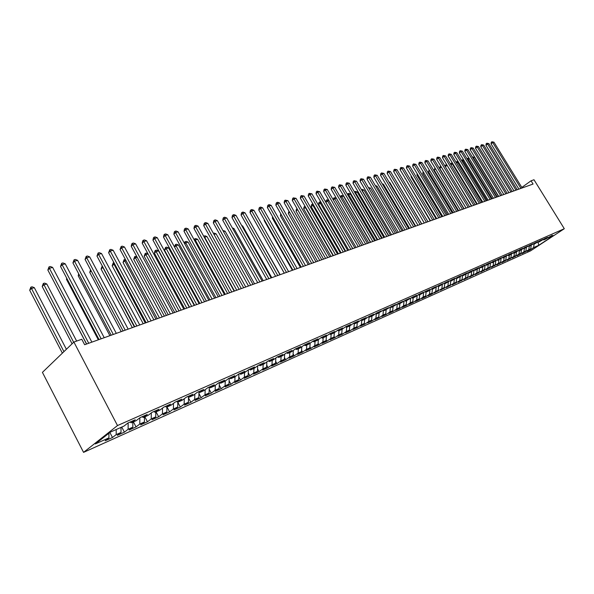 <?xml version="1.0" encoding="UTF-8"?>
<svg xmlns="http://www.w3.org/2000/svg" width="594" height="594" viewBox="0 0 594 594"><rect width="100%" height="100%" fill="white"/><g stroke="black" fill="none" stroke-linecap="round" stroke-linejoin="round"><path stroke-width="0.89" d="M83.561 452.368L530.561 250.876L564.3 228.72L117.501 425.549L83.561 452.368L42.426 372.371L73.894 342.047L117.501 425.549M537.926 242.048L538.81 245.255L553.69 235.484L548.514 237.778L552.338 235.261L545.656 239.048L543.74 239.894L547.579 237.37L544.691 238.647L538.899 242.04L542.753 239.501L539.82 240.8L533.999 244.216L537.852 241.669L534.882 242.983L529.024 246.421L532.892 243.867L529.878 245.196L523.975 248.663L527.851 246.094L524.799 247.446L520.916 250.022L518.859 250.928L522.75 248.351L519.646 249.718L515.755 252.309L513.669 253.23L517.567 250.638L514.426 252.034L510.521 254.633L508.405 255.569L512.31 252.97L509.125 254.381L503.066 257.937L506.979 255.323L503.742 256.757L497.646 260.343L501.574 257.722L498.284 259.17L492.144 262.778L496.079 260.15L492.745 261.62L486.56 265.258L490.51 262.615L487.125 264.107L480.902 267.768L484.853 265.11L481.422 266.632L475.148 270.315L479.113 267.656L475.623 269.193L469.312 272.906L473.284 270.233L469.743 271.8L463.387 275.534L467.367 272.846L463.773 274.443L457.365 278.207L461.352 275.505L457.707 277.123L451.254 280.917L455.249 278.207L451.544 279.848L445.047 283.672L449.049 280.947L445.285 282.618L438.743 286.464L442.753 283.739L438.929 285.432L432.335 289.308L436.352 286.568L432.469 288.29L428.445 291.038L425.824 292.196L429.856 289.441L425.905 291.194L419.216 295.129L423.247 292.367L419.23 294.141L415.191 296.911L412.488 298.106L416.528 295.337L412.451 297.141L405.657 301.143L409.704 298.359L405.554 300.193L398.715 304.225L402.762 301.425L398.544 303.296L391.654 307.35L395.708 304.551L391.416 306.445L384.474 310.536L388.535 307.722L384.17 309.652L377.168 313.781L381.237 310.952L376.796 312.912L372.728 315.748L369.743 317.07L373.812 314.233L369.297 316.231L365.221 319.075L362.184 320.426L366.26 317.575L361.664 319.609L357.588 322.46L354.492 323.834L358.568 320.975L353.898 323.047L349.814 325.906L346.673 327.301L350.75 324.435L345.99 326.544L341.914 329.418L338.706 330.836L342.79 327.955L337.949 330.101L333.865 332.989L330.606 334.429L334.689 331.541L329.752 333.724L325.668 336.62L322.349 338.09L326.433 335.194L321.413 337.414L317.33 340.317L313.951 341.817L318.035 338.907L312.919 341.171L308.835 344.089L305.39 345.611L309.474 342.693L304.262 345.003L300.185 347.928L296.673 349.48L300.757 346.547L295.448 348.901L291.372 351.834L287.8 353.415L291.877 350.482L286.464 352.873L282.388 355.813L278.749 357.432L282.826 354.484L277.316 356.92L273.24 359.875L269.528 361.523L273.604 358.561L267.983 361.048L263.914 364.011L260.135 365.689L264.196 362.726L258.472 365.258L254.403 368.228L250.549 369.943L254.611 366.966L248.767 369.55L244.713 372.527L240.778 374.272L244.839 371.287L238.877 373.923L234.823 376.915L230.814 378.69L234.868 375.698L228.787 378.393L224.74 381.385L220.649 383.204L224.688 380.197L218.488 382.944L214.456 385.952L210.283 387.8L214.308 384.793L207.982 387.592L203.957 390.607L199.695 392.493L203.72 389.478L197.253 392.337L193.243 395.359L188.899 397.289L192.902 394.26L186.308 397.178L182.306 400.208L177.866 402.175L181.861 399.146L175.126 402.131L171.139 405.16L166.61 407.172L170.582 404.135L163.706 407.18L159.734 410.216L155.108 412.273L159.066 409.229L152.034 412.34L148.092 415.384L143.362 417.485L147.297 414.434L140.117 417.612L136.189 420.663L131.356 422.809L135.269 419.758L127.925 423.002L124.02 426.061L110.328 432.135L95.352 443.948L108.94 437.86L105.235 440.763L112.496 437.503L116.216 434.6L121.02 432.454L117.285 435.35L124.398 432.157L128.141 429.262L132.841 427.153L129.084 430.049L136.048 426.923L139.813 424.027L144.416 421.97L140.644 424.859L147.46 421.799L151.24 418.911L155.747 416.891L151.96 419.772L158.643 416.773L162.437 413.892L166.855 411.917L163.053 414.798L169.594 411.857L173.411 408.976L177.732 407.039L173.916 409.912L180.331 407.031L184.155 404.158L188.395 402.264L184.563 405.13L190.852 402.309L194.691 399.443L198.849 397.579L195.003 400.445L201.173 397.676L205.019 394.81L209.095 392.99L205.242 395.842L211.286 393.131L215.147 390.273L219.141 388.483L215.28 391.335L221.206 388.676L225.081 385.825L228.994 384.073L225.126 386.917L230.94 384.303L234.816 381.459L238.662 379.737L234.779 382.573L240.488 380.012L244.372 377.183L248.144 375.49L244.26 378.319L249.859 375.802L253.749 372.98L257.454 371.317L253.556 374.146L259.058 371.673L262.956 368.852L266.587 367.226L262.689 370.04L268.087 367.619L271.985 364.805L275.557 363.209L271.651 366.015L276.953 363.639L280.858 360.833L284.355 359.266L280.45 362.065L285.655 359.726L289.56 356.935L293.005 355.39L289.092 358.182L294.208 355.888L298.114 353.103L301.492 351.589L297.579 354.373L302.606 352.116L306.511 349.339L309.83 347.854L305.917 350.623L310.855 348.411L314.768 345.641L318.028 344.178L314.115 346.948L318.963 344.765L322.876 342.01L326.076 340.57L322.163 343.332L326.93 341.186L330.843 338.439L333.991 337.028L330.078 339.775L334.764 337.674L338.669 334.927L341.765 333.546L337.86 336.278L342.463 334.214L346.369 331.482L349.413 330.116L345.5 332.848L350.029 330.813L353.935 328.088L356.927 326.752L353.022 329.47L357.477 327.472L361.375 324.755L364.322 323.44L360.417 326.151L364.79 324.183L368.696 321.48L371.592 320.181L367.686 322.884L371.993 320.946L375.891 318.25L378.734 316.981L374.844 319.669L379.076 317.768L382.974 315.08L385.773 313.825L381.883 316.505L386.048 314.634L389.939 311.961L392.693 310.721L388.803 313.394L392.901 311.553L396.792 308.887L399.502 307.677L395.619 310.335L399.651 308.524L403.534 305.865L406.199 304.67L402.324 307.328L406.296 305.539L410.172 302.895L412.8 301.715L408.924 304.358L412.837 302.606L416.706 299.963L419.29 298.804L415.421 301.44L419.275 299.71L423.136 297.082L425.683 295.946L421.822 298.567L425.608 296.866L429.469 294.245L431.979 293.124L428.118 295.738L431.853 294.06L435.706 291.454L438.172 290.347L434.325 292.953L441.847 288.699L444.275 287.615L440.436 290.206L447.891 285.989L450.289 284.92L446.45 287.503L453.853 283.323L456.207 282.269L452.383 284.845L459.719 280.695L462.043 279.648L458.226 282.217L465.503 278.103L467.79 277.079L463.981 279.633L471.198 275.549L473.455 274.539L469.654 277.086L476.819 273.032L479.039 272.037L475.245 274.577L482.35 270.552L484.541 269.572L480.754 272.097L487.808 268.109L489.961 267.144L486.182 269.661L493.183 265.704L495.307 264.746L491.535 267.255L498.485 263.328L500.579 262.385L496.814 264.887L503.712 260.981L505.776 260.053L502.027 262.548L508.865 258.672L510.907 257.759L507.157 260.239L513.944 256.4L515.956 255.494L512.221 257.967L518.956 254.15L520.945 253.259L517.218 255.724L523.901 251.938L525.861 251.062L522.141 253.512L528.779 249.747L530.709 248.886L527.004 251.329L529.885 250.029L529.625 249.599M538.81 245.255L533.59 247.594L529.885 250.029M530.709 248.886L531.214 245.411M528.779 249.747L529.269 246.31M548.514 237.778L547.876 237.585M525.861 251.062L526.366 247.52M523.901 251.938L524.391 248.478M543.74 239.894L543.094 239.694M520.945 253.259L521.45 249.666M518.956 254.15L519.446 250.668M538.899 242.04L538.246 241.84M515.956 255.494L516.468 251.834M513.944 256.4L514.426 252.896M533.999 244.216L533.33 244.008M510.907 257.759L511.412 254.032M508.865 258.672L509.34 255.153M529.024 246.421L528.341 246.213M505.776 260.053L506.296 256.266M503.712 260.981L504.187 257.44M523.975 248.663L523.284 248.448M500.579 262.385L501.098 258.524M498.485 263.328L498.953 259.756M518.859 250.928L518.161 250.713M495.307 264.746L495.827 260.811M493.183 265.704L493.651 262.11M513.669 253.23L512.956 253.007M489.961 267.144L490.488 263.135M487.808 268.109L488.268 264.501M508.405 255.569L507.684 255.338M484.541 269.572L485.06 265.488M482.35 270.552L482.811 266.921M503.066 257.937L502.331 257.699M479.039 272.037L479.566 267.879M476.819 273.032L477.272 269.372M497.646 260.343L496.903 260.098M473.455 274.539L473.982 270.3M471.198 275.549L471.658 271.866M492.144 262.778L491.387 262.533M467.79 277.079L468.324 272.757M465.503 278.103L465.963 274.346M486.56 265.258L485.795 264.998M462.043 279.648L462.57 275.26L463.387 275.534M459.719 280.695L460.179 276.863M480.902 267.768L480.115 267.508M456.207 282.269L456.719 277.977M453.853 283.323L454.313 279.418M475.148 270.315L474.354 270.047M450.289 284.92L450.772 280.747M447.891 285.989L448.351 282.009M469.312 272.906L468.503 272.631M444.275 287.615L444.743 283.561M441.847 288.699L442.307 284.645M438.172 290.347L438.617 286.419M435.706 291.454L436.167 287.31M457.365 278.207L456.534 277.918M431.979 293.124L432.402 289.278M429.469 294.245L429.93 290.021M451.254 280.917L450.408 280.62M425.683 295.946L426.098 292.077M423.136 297.082L423.596 292.768M445.047 283.672L444.186 283.368M419.29 298.804L419.698 294.914M416.706 299.963L417.166 295.56M438.743 286.464L437.867 286.152M412.8 301.715L413.201 297.794M410.172 302.895L410.632 298.388M432.335 289.308L431.444 288.988M406.199 304.67L406.6 300.72M403.534 305.865L403.994 301.269M425.824 292.196L424.918 291.862M399.502 307.677L399.896 303.697M396.792 308.887L397.252 304.187M419.216 295.129L418.287 294.787M392.693 310.721L393.079 306.719M389.939 311.961L390.392 307.157M412.488 298.106L411.553 297.757M385.773 313.825L386.152 309.793M382.974 315.08L383.427 310.165M405.657 301.143L404.7 300.779M378.734 316.981L379.106 312.919M375.891 318.25L376.329 313.446M398.715 304.225L397.735 303.853M371.592 320.181L371.948 316.09M368.696 321.48L369.104 316.825M391.654 307.35L390.659 306.972M364.322 323.44L364.671 319.32M361.375 324.755L361.761 320.255M384.474 310.536L383.457 310.15M356.927 326.752L357.276 322.601M353.935 328.088L354.291 323.752M377.168 313.781L376.136 313.372M349.413 330.116L349.747 325.943M346.369 331.482L346.703 327.287M369.743 317.07L368.688 316.654M341.765 333.546L342.099 329.284M338.669 334.927L338.996 330.709M362.184 320.426L361.107 319.995M333.991 337.028L334.318 332.662M330.843 338.439L331.155 334.184M354.492 323.834L353.4 323.388M326.076 340.57L326.403 336.1M322.876 342.01L323.181 337.726M346.673 327.301L345.552 326.849M318.028 344.178L318.347 339.597M314.768 345.641L315.065 341.327M338.706 330.836L337.57 330.368M309.83 347.854L310.15 343.154M306.511 349.339L306.801 344.988M330.606 334.429L329.44 333.947M301.492 351.589L301.797 346.77M298.114 353.103L298.388 348.723M322.349 338.09L321.168 337.592M293.005 355.39L293.302 350.445M289.56 356.935L289.827 352.517M313.951 341.817L312.741 341.298M284.355 359.266L284.652 354.187M280.858 360.833L281.103 356.385M305.39 345.611L304.158 345.077M275.557 363.209L275.839 357.989M271.985 364.805L272.223 360.328M296.673 349.48L295.418 348.923M266.587 367.226L266.862 361.865M262.956 368.852L263.179 364.337M287.8 353.415L286.523 352.851M257.454 371.317L257.714 365.807M253.749 372.98L253.965 368.429M278.749 357.432L277.472 356.853M248.144 375.49L248.396 369.824M244.372 377.183L244.572 372.594M269.528 361.523L268.243 360.929M238.662 379.737L238.899 373.916M234.816 381.459L235.001 376.782M260.135 365.689L258.843 365.095M228.994 384.073L229.217 378.2M225.081 385.825L225.252 381.014M250.549 369.943L249.257 369.334M219.141 388.483L219.342 382.566M215.147 390.273L215.303 385.313M240.778 374.272L239.486 373.656M209.095 392.99L209.266 387.288M205.019 394.81L205.168 389.701M230.814 378.69L229.522 378.066M198.849 397.579L198.99 392.137M194.691 399.443L194.817 394.171M220.649 383.204L219.357 382.558M188.395 402.264L188.513 397.089M184.155 404.158L184.266 398.723M210.283 387.8L208.984 387.147M177.732 407.039L177.821 402.153M173.411 408.976L173.5 403.363M199.695 392.493L198.396 391.832M166.855 411.917L166.921 407.031M162.437 413.892L162.511 408.093M188.899 397.289L187.593 396.614M155.747 416.891L155.799 411.969M151.24 418.911L151.292 412.919M177.866 402.175L176.559 401.492M144.416 421.97L144.439 417.003M139.813 424.027L139.835 417.834M166.61 407.172L165.303 406.474M132.841 427.153L132.841 422.148M128.141 429.262L128.133 422.913M155.108 412.273L153.794 411.56M121.02 432.454L120.998 427.405M116.216 434.6L116.186 429.536M143.362 417.485L142.048 416.758M108.94 437.86L108.902 433.264M131.356 422.809L130.041 422.074M564.3 228.72L533.999 179.759L531.058 180.799L521.822 187.429M73.894 342.047L81.786 339.263L84.645 344.72L533.07 184.051L531.058 180.799M533.59 247.594L534.088 244.179M112.496 437.503L109.883 432.484M124.398 432.157L121.74 427.071M136.048 426.923L133.412 421.896M147.46 421.799L144.839 416.825M158.643 416.773L156.036 411.857M169.594 411.857L167.011 406.994M180.331 407.031L177.821 402.331M190.852 402.309L188.491 397.906M201.173 397.676L198.953 393.562M211.286 393.131L209.207 389.285M221.206 388.676L219.253 385.083M230.94 384.303L229.113 380.947M240.488 380.012L238.781 376.886M249.859 375.802L248.262 372.891M259.058 371.673L257.566 368.963M268.087 367.619L266.699 365.102M276.953 363.639L275.661 361.308M285.655 359.726L284.452 357.573M294.208 355.888L293.094 353.898M302.606 352.116L301.574 350.282M310.855 348.411L309.905 346.725M318.963 344.765L318.094 343.228M326.93 341.186L326.136 339.783M334.764 337.674L334.036 336.397M342.463 334.214L341.802 333.063M350.029 330.813L349.435 329.781M357.477 327.472L356.942 326.544M364.79 324.183L364.322 323.366M371.993 320.946L371.562 320.196M379.076 317.768L378.653 317.033M386.048 314.634L385.632 313.922M392.901 311.553L392.5 310.855M399.651 308.524L399.257 307.841M406.296 305.539L405.91 304.871M412.837 302.606L412.451 301.952M419.275 299.71L418.896 299.072M425.608 296.866L425.245 296.243M431.853 294.06L431.496 293.451M438.001 291.298L437.644 290.704M444.06 288.58L443.711 287.993M450.022 285.9L449.68 285.328M455.895 283.264L455.561 282.699M461.687 280.665L461.36 280.108M467.389 278.103L467.07 277.561M473.017 275.571L472.698 275.044M478.556 273.084L478.244 272.564M484.021 270.634L483.716 270.122M489.404 268.213L489.107 267.716M494.713 265.83L494.416 265.34M499.948 263.476L499.658 262.993M505.115 261.16L504.826 260.684M510.201 258.873L509.919 258.412M515.228 256.615L514.946 256.163M520.181 254.388L519.906 253.942M525.066 252.198L524.799 251.759M88.736 343.25L49.413 268.317L52.614 267.404L91.87 342.129M86.627 344.008L47.854 270.047L49.413 268.317L49.02 266.869L50.297 266.506L52.614 267.404M47.854 270.047L49.02 266.869M66.387 349.287L34.326 287.667L31.178 288.602L29.7 290.243L62.37 353.155M29.7 290.243L30.821 287.162L63.937 351.648M30.821 287.162L32.083 286.791L34.326 287.667M101.158 338.803L62.095 264.716L65.229 263.825L104.225 337.704M99.042 339.56L60.521 266.439L62.095 264.716L61.679 263.291L62.934 262.942L65.229 263.825M60.521 266.439L61.679 263.291M113.313 334.444L74.51 261.197L77.576 260.321L116.313 333.375M111.197 335.209L72.928 262.912L74.51 261.197L74.079 259.793L75.304 259.444L77.576 260.321M72.928 262.912L74.079 259.793M76.641 341.082L46.785 283.977L43.696 284.89L42.204 286.523L72.089 343.792M42.204 286.523L43.325 283.472L73.656 342.278M43.325 283.472L44.557 283.108L46.785 283.977M54.537 282.796L86.524 344.045M125.215 330.182L86.672 257.744L89.672 256.89L128.156 329.128M123.092 330.947L85.068 259.452L86.672 257.744L86.219 256.363L87.422 256.021L89.672 256.89M85.068 259.452L86.219 256.363M136.872 326.009L98.574 254.366L101.515 253.534L139.746 324.977M134.734 326.774L96.971 256.059L98.574 254.366L98.107 253.007L99.287 252.673L101.515 253.534M96.971 256.059L98.107 253.007M67.003 278.735L66.461 279.314L98.329 339.82M66.461 279.314L66.706 278.178M79.21 274.784L78.23 275.816L109.89 335.677M78.23 275.816L78.668 273.752M148.285 321.918L110.239 251.054L113.12 250.237L151.099 320.909M146.146 322.683L108.62 252.74L110.239 251.054L109.756 249.718L110.907 249.391L113.12 250.237M108.62 252.74L109.756 249.718M91.172 270.916L89.761 272.394L121.228 331.615M89.761 272.394L90.555 269.765M159.467 317.909L121.666 247.817L124.488 247.015L162.229 316.921M157.321 318.681L120.04 249.487L121.666 247.817L121.169 246.488L122.297 246.168L124.488 247.015M120.04 249.487L121.169 246.488M102.985 267.33L101.062 269.03L132.336 327.628M101.062 269.03L102.153 266.119L134.363 326.908M170.419 313.988L132.87 244.639L135.632 243.852L173.121 313.016M168.273 314.753L131.229 246.302L132.87 244.639L132.358 243.332L133.464 243.02L135.632 243.852M131.229 246.302L131.705 244L132.358 243.332M114.597 263.892L112.147 265.733L143.228 323.73M112.147 265.733L113.239 262.852L145.263 323.002M113.239 262.852L113.937 262.645M181.155 310.142L143.845 241.52L146.555 240.748L183.806 309.192M179.002 310.914L142.204 243.176L143.845 241.52L143.325 240.236L144.409 239.924L146.555 240.748M142.204 243.176L142.664 240.897L143.325 240.236M125.98 260.521L124.584 260.929L123.025 262.503L153.905 319.899M123.025 262.503L124.101 259.645L155.947 319.171M124.101 259.645L125.386 259.407M191.676 306.37L154.611 238.469L157.269 237.711L194.275 305.435M189.523 307.143L152.955 240.11L154.611 238.469L154.076 237.199L155.138 236.895L157.269 237.711M152.955 240.11L153.415 237.86L154.076 237.199M137.132 257.217L135.261 257.766L133.687 259.333L164.382 316.149M133.687 259.333L134.764 256.504L166.424 315.414M134.764 256.504L136.783 256.563M201.997 302.673L165.162 235.469L167.775 234.734L204.544 301.759M199.836 303.445L163.506 237.11L165.162 235.469L164.62 234.222L165.659 233.925L167.775 234.734M163.506 237.11L163.951 234.875L164.62 234.222M148.069 253.972L145.73 254.67L144.156 256.222L174.658 312.466M144.156 256.222L145.226 253.415L176.708 311.731M145.226 253.415L146.265 253.111L147.951 253.764M212.11 299.049L175.52 232.536L178.074 231.809L214.612 298.151M209.949 299.822L173.856 234.162L175.52 232.536L174.955 231.296L175.98 231.007L178.074 231.809M173.856 234.162L174.294 231.95L174.955 231.296M189.286 307.232L158.546 250.868L156.007 251.626L154.425 253.17L184.741 308.858M154.425 253.17L154.856 251.01L155.494 250.393L186.791 308.123M155.494 250.393L156.504 250.089L158.546 250.868M222.03 295.493L185.67 229.655L188.179 228.942L224.48 294.617M219.869 296.272L184.006 231.274L185.67 229.655L185.105 228.43L186.108 228.148L188.179 228.942M184.006 231.274L184.437 229.084L185.105 228.43M199.131 303.697L168.585 247.898L166.09 248.634L164.501 250.178L194.639 305.309M164.501 250.178L165.563 247.416L196.688 304.574M165.563 247.416L166.565 247.126L168.585 247.898M231.764 292.01L195.634 226.826L198.099 226.128L234.17 291.142M229.596 292.783L193.963 228.438L195.634 226.826L195.055 225.623L196.042 225.341L198.099 226.128M193.963 228.438L194.387 226.269L195.055 225.623M208.798 300.237L178.438 244.98L175.995 245.701L206.4 301.099M174.458 246.926L175.453 244.505L176.433 244.216L178.438 244.98M175.453 244.505L175.995 245.701L174.554 247.089M241.313 288.587L205.413 224.049L207.833 223.366L243.674 287.741M239.144 289.36L203.735 225.653L205.413 224.049L204.826 222.861L205.791 222.587L207.833 223.366M203.735 225.653L204.15 223.507L204.826 222.861M218.288 296.837L188.112 242.114L185.714 242.827L215.934 297.676M184.34 243.191L184.526 242.248L186.122 241.357L188.112 242.114M185.165 241.639L185.714 242.827L184.682 243.807M250.683 285.231L215.013 221.324L217.382 220.656L252.999 284.4M248.515 286.004L213.328 222.921L215.013 221.324L214.412 220.159L215.362 219.884L217.382 220.656M213.328 222.921L213.736 220.79L214.412 220.159M227.606 293.495L197.616 239.3L195.255 239.998L225.297 294.327M194.038 239.538L195.641 238.55L197.616 239.3M194.698 238.825L195.255 239.998L194.624 240.592M259.882 281.935L224.435 218.651L226.767 217.991L262.154 281.118M257.714 282.707L222.75 220.233L224.435 218.651L223.827 217.493L224.755 217.233L226.767 217.991M222.75 220.233L223.151 218.132L223.827 217.493M236.754 290.221L206.95 236.538L204.633 237.221L234.482 291.03M203.764 236.345L204.989 235.788L206.95 236.538M204.061 236.063L204.381 237.452M268.904 278.697L233.687 216.03L235.974 215.377L271.139 277.903M266.743 279.477L231.994 217.604L233.687 216.03L233.063 214.887L233.984 214.627L235.974 215.377M231.994 217.604L232.388 215.518L233.063 214.887M245.745 286.999L216.112 233.821L214.003 234.444M213.372 233.316L214.174 233.086L216.112 233.821M277.769 275.519L242.768 213.454L245.018 212.815L279.96 274.74M275.609 276.299L241.075 215.013L242.768 213.454L242.144 212.325L243.043 212.065L245.018 212.815M241.075 215.013L241.468 212.949L242.144 212.325M254.574 283.835L225.119 231.155L223.515 231.63M222.891 230.509L225.119 231.155M286.471 272.401L251.693 210.922L253.898 210.291L288.625 271.636M284.311 273.181L250 212.474L251.693 210.922L251.054 209.808L251.938 209.556L253.898 210.291M250 212.474L250.378 210.424L251.054 209.808M263.246 280.724L233.969 228.534L232.855 228.861M232.321 227.903L233.969 228.534M295.025 269.342L260.454 208.435L262.622 207.818L297.134 268.585M292.857 270.114L258.761 209.979L260.454 208.435L259.816 207.328L260.684 207.083L262.622 207.818M258.761 209.979L259.132 207.952L259.816 207.328M271.762 277.673L242.664 225.958L242.025 226.143M241.721 225.594L242.664 225.958M303.423 266.335L269.067 205.992L271.198 205.383L305.494 265.592M301.262 267.107L267.367 207.529L269.067 205.992L268.421 204.9L269.268 204.663L271.198 205.383M267.367 207.529L267.738 205.517L268.421 204.9M280.138 274.673L251.032 223.478M311.672 263.38L277.532 203.586L279.626 202.992L313.706 262.645M309.511 264.152L275.831 205.116L277.532 203.586L276.871 202.517L277.71 202.279L279.626 202.992M275.831 205.116L276.195 203.126L276.871 202.517M255.94 222.988L284.274 273.195M319.772 260.476L285.848 201.232L287.904 200.646L321.777 259.756M317.619 261.249L284.14 202.747L285.848 201.232L285.179 200.163L287.904 200.646M284.14 202.747L284.504 200.772L285.179 200.163M264.568 220.218L264.204 220.545L292.397 270.285M264.204 220.545L264.337 219.817M327.74 257.618L294.023 198.908L296.042 198.337L329.715 256.912M325.586 258.39L292.315 200.423L294.023 198.908L293.347 197.861L296.042 198.337M292.315 200.423L292.671 198.463L293.347 197.861M273.047 217.515L272.356 218.124L300.393 267.419M272.356 218.124L272.609 216.743M335.573 254.811L302.056 196.629L304.046 196.065L337.511 254.121M333.42 255.583L300.349 198.129L302.056 196.629L301.381 195.589L304.046 196.065M300.349 198.129L300.698 196.191L301.381 195.589M281.385 214.857L280.383 215.741L308.249 264.605M280.383 215.741L280.776 213.795M343.273 252.056L309.957 194.387L311.909 193.83L345.173 251.373M341.119 252.829L308.249 195.879L309.957 194.387L309.274 193.362L311.909 193.83M308.249 195.879L308.59 193.963L309.274 193.362M289.582 212.251L288.276 213.394L315.978 261.835M288.276 213.394L288.974 211.189M350.839 249.346L317.723 192.181L319.646 191.639L352.71 248.671M348.693 250.111L316.023 193.666L317.723 192.181L317.04 191.171L319.646 191.639M316.023 193.666L316.357 191.765L317.04 191.171M297.639 209.689L296.035 211.085L323.582 259.11M296.035 211.085L296.376 209.214L297.141 208.836M358.279 246.681L325.363 190.013L327.257 189.479L360.12 246.02M356.133 247.446L323.663 191.491L325.363 190.013L324.673 189.011L327.257 189.479M323.663 191.491L323.997 189.605L324.673 189.011M305.628 207.306L303.675 208.813L331.058 256.43M303.675 208.813L304.009 206.964L304.655 206.393L305.309 207.403L333.1 255.695M304.655 206.393L305.041 206.281M365.6 244.052L332.885 187.882L334.741 187.355L367.411 243.406M363.461 244.825L331.177 189.352L332.885 187.882L332.187 186.895L334.741 187.355M331.177 189.352L331.504 187.481L332.187 186.895M313.498 204.975L311.189 206.578L338.417 253.794M311.189 206.578L311.516 204.744L312.169 204.18L312.823 205.175L340.459 253.059M312.169 204.18L312.912 203.957M372.794 241.476L340.273 185.781L342.107 185.269L374.576 240.837M370.663 242.241L338.573 187.244L340.273 185.781L339.575 184.801L342.107 185.269M338.573 187.244L338.892 185.387L339.575 184.801M321.235 202.68L318.584 204.381L345.656 251.203M318.584 204.381L318.911 202.561L319.565 201.997L320.218 202.985L347.698 250.468M319.565 201.997L320.834 201.982M379.878 238.937L347.549 183.717L349.354 183.212L381.63 238.313M377.747 239.701L345.849 185.172L347.549 183.717L346.844 182.752L349.354 183.212M345.849 185.172L346.168 183.331L346.844 182.752M328.846 200.43L325.868 202.22L352.784 248.648M325.868 202.22L326.188 200.416L326.834 199.851L327.502 200.824L354.818 247.921M326.834 199.851L328.623 200.037M386.843 236.442L354.707 181.69L356.482 181.185L388.573 235.825M384.719 237.206L353.007 183.138L354.707 181.69L354.002 180.732L356.482 181.185M353.007 183.138L353.319 181.311L354.002 180.732M336.33 198.21L334.667 198.7L361.828 245.404M333.123 199.569L333.999 197.743L336.278 198.121M333.999 197.743L334.667 198.7L333.293 199.866M393.703 233.984L361.753 179.692L363.498 179.195L395.396 233.375M391.58 234.749L360.053 181.125L361.753 179.692L361.041 178.742L363.498 179.195M360.053 181.125L360.365 179.314L361.041 178.742M370.433 242.322L343.466 196.094L341.721 196.614L368.726 242.931M340.288 196.866L340.399 196.213L341.75 195.456L343.466 196.094M341.053 195.664L341.721 196.614L340.659 197.512M400.445 231.571L368.688 177.725L370.404 177.235L402.116 230.969M398.329 232.328L366.988 179.15L368.688 177.725L367.976 176.782L370.404 177.235M366.988 179.15L367.292 177.354L367.976 176.782M377.205 239.894L350.386 194.045L348.671 194.557L375.519 240.496M347.334 194.208L348.678 193.414L350.386 194.045M347.995 193.614L348.671 194.557L347.906 195.196M407.09 229.187L375.512 175.787L377.205 175.304L408.731 228.601M404.974 229.945L373.819 177.205L375.512 175.787L374.792 174.859L377.205 175.304M373.819 177.205L374.116 175.423L374.792 174.859M383.865 237.511L357.202 192.025L355.509 192.53L382.209 238.105M354.455 191.914L355.509 191.402L357.202 192.025M354.826 191.602L355.509 192.53L355.041 192.924M413.624 226.849L382.232 173.879L383.902 173.403L415.243 226.269M411.516 227.606L380.539 175.289L382.232 173.879L381.511 172.958L383.902 173.403M380.539 175.289L380.836 173.522L381.511 172.958M390.429 235.157L363.914 190.043L362.243 190.533L388.795 235.744M361.471 189.686L362.229 189.419L363.914 190.043M361.56 189.612L362.058 190.689M420.062 224.539L388.855 172L390.488 171.54L421.651 223.968M417.953 225.297L387.154 173.411L388.855 172L388.127 171.094L390.488 171.54M387.154 173.411L387.451 171.651L388.127 171.094M396.889 232.841L370.522 188.083L369 188.536M368.436 187.585L370.522 188.083M426.395 222.267L395.366 170.151L396.985 169.691L427.97 221.711M398.99 180.487L424.294 223.025L393.674 171.555L395.366 170.151L394.639 169.253L396.985 169.691M393.674 171.555L393.963 169.81L394.639 169.253M403.252 230.561L377.034 186.152L375.868 186.501M375.319 185.558L377.034 186.152M432.64 220.032L401.789 168.332L403.378 167.879L434.184 219.483M430.539 220.79L400.096 169.721L401.789 168.332L401.054 167.441L403.378 167.879M400.096 169.721L400.378 167.998L401.054 167.441M409.518 228.319L383.449 184.251L382.64 184.496M382.232 183.806L383.449 184.251M438.78 217.835L408.108 166.535L409.674 166.09L440.303 217.285M436.694 218.585L406.415 167.924L408.108 166.535L407.373 165.652L409.674 166.09M406.415 167.924L406.697 166.209L407.373 165.652M415.696 226.106L389.768 182.38L389.3 182.521M389.07 182.12L389.768 182.38M444.832 215.667L414.337 164.768L415.874 164.33L446.332 215.125M442.745 216.409L412.644 166.149L414.337 164.768L413.595 163.899L415.874 164.33M412.644 166.149L412.927 164.449L413.595 163.899M421.785 223.923L395.864 180.576M450.794 213.528L420.47 163.031L421.985 162.6L452.272 213.001M448.715 214.271L418.785 164.397L420.47 163.031L419.728 162.162L421.985 162.6M418.785 164.397L419.06 162.711L419.728 162.162M456.675 211.427L426.514 161.316L428.014 160.892L458.13 210.9M454.596 212.169L424.829 162.674L426.514 161.316L425.772 160.462L428.014 160.892M424.829 162.674L425.104 161.004L425.772 160.462M405.316 178.475L430.227 220.901M405.063 178.683L405.145 178.193M462.459 209.348L432.469 159.623L433.947 159.207L463.892 208.836M460.387 210.09L430.791 160.981L432.469 159.623L431.727 158.776L433.947 159.207M430.791 160.981L431.058 159.318L431.727 158.776M411.545 176.5L411.048 176.901L436.078 218.8M411.048 176.901L411.204 175.935M468.161 207.306L438.342 157.959L439.798 157.544L469.572 206.801M466.097 208.049L436.664 159.303L438.342 157.959L437.6 157.12L439.798 157.544M436.664 159.303L436.924 157.655L437.6 157.12M417.686 174.562L416.951 175.148L441.847 216.736M416.951 175.148L417.181 173.723M473.782 205.294L444.126 156.319L445.559 155.91L475.178 204.796M471.725 206.029L442.456 157.655L444.126 156.319L443.384 155.487L445.559 155.91M442.456 157.655L442.716 156.022L443.384 155.487M423.737 172.646L422.772 173.418L447.534 214.701M422.772 173.418L423.166 171.703M479.321 203.311L449.829 154.7L451.247 154.299L480.695 202.814M477.264 204.046L448.158 156.036L449.829 154.7L449.086 153.876L451.247 154.299M448.158 156.036L448.418 154.41L449.086 153.876M429.7 170.768L428.504 171.718L453.133 212.689M428.504 171.718L429.128 169.825M484.786 201.351L455.45 153.103L456.845 152.71L486.137 200.869M482.736 202.086L453.786 154.433L455.45 153.103L454.707 152.287L456.845 152.71M453.786 154.433L454.039 152.821L454.707 152.287M435.573 168.911L434.162 170.032L458.665 210.707M434.162 170.032L435.008 167.976M490.169 199.421L460.996 151.529L462.37 151.143L491.498 198.945M488.12 200.156L459.333 152.851L460.996 151.529L460.246 150.72L462.37 151.143M459.333 152.851L459.578 151.247L460.246 150.72M441.372 167.1L439.746 168.377L464.114 208.754M439.746 168.377L439.998 166.803L440.637 166.29L441.349 167.107L466.075 208.056M495.47 197.52L466.461 149.978L467.82 149.599L496.784 197.052M493.436 198.255L464.798 151.292L466.461 149.978L465.711 149.176L467.82 149.599M464.798 151.292L465.05 149.703L465.711 149.176M447.134 165.392L471.45 206.133M445.27 166.602L445.493 165.177L446.614 164.531M446.139 164.672L446.851 165.474L445.322 166.684M500.705 195.649L471.851 148.448L473.188 148.069L502.004 195.181M498.67 196.376L470.196 149.755L471.851 148.448L471.101 147.654L473.188 148.069M470.196 149.755L470.441 148.181L471.101 147.654M452.814 163.706L452.279 163.87L476.744 204.232M450.772 164.516L450.92 163.573L452.398 163.016M451.559 163.068L452.279 163.87L450.995 164.88M505.865 193.8L477.168 146.941L478.489 146.57L507.142 193.34M503.838 194.528L475.512 148.24L477.168 146.941L476.418 146.154L478.489 146.57M475.512 148.24L475.757 146.673L476.418 146.154M458.412 162.051L457.632 162.281L481.972 202.361M456.199 162.466L456.912 161.494L458.13 161.59M456.912 161.494L457.632 162.281L456.586 163.098M510.951 191.973L482.41 145.456L483.709 145.085L512.214 191.52M508.932 192.701L480.761 146.748L482.41 145.456L481.66 144.676L483.709 145.085M480.761 146.748L480.999 145.188L481.66 144.676M463.936 160.417L462.912 160.714L487.125 200.512M461.553 160.447L462.719 159.779L463.788 160.172M462.191 159.935L462.912 160.714L462.102 161.353M515.971 190.177L487.585 143.986L488.869 143.622L517.218 189.731M513.959 190.897L485.937 145.27L487.585 143.986L486.828 143.213L488.869 143.622M485.937 145.27L486.174 143.726L486.828 143.213M466.988 158.717L467.916 158.242L469.364 158.776L468.117 159.177L492.203 198.693M467.404 158.398L468.117 159.177L467.537 159.623M520.923 188.402L492.686 142.538L493.948 142.181L522.148 187.964M518.911 189.122L491.045 143.822L492.686 142.538L491.929 141.773L493.948 142.181M491.045 143.822L491.275 142.285L491.929 141.773M498.463 196.451L474.539 157.276L473.262 157.648L497.223 196.896M472.356 157.024L474.539 157.276M472.542 156.883L473.262 157.648L472.906 157.93"/></g></svg>
